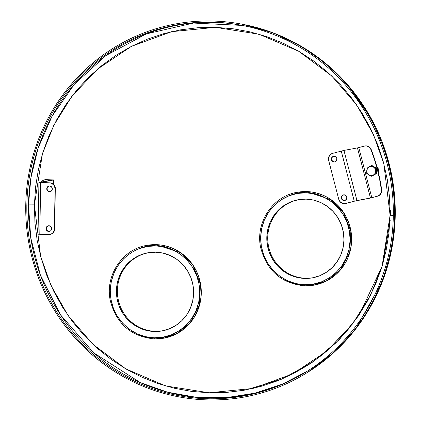 <?xml version="1.0" encoding="UTF-8"?>
<svg xmlns="http://www.w3.org/2000/svg" width="421" height="421" viewBox="0 0 421 421"><rect width="100%" height="100%" fill="white"/><g stroke="black" fill="none" stroke-linecap="round" stroke-linejoin="round"><path stroke-width="0.63" d="M245.948 389.909L281.912 379.074L313.45 361.623L339.331 339.568L359.202 314.992L382.715 264.967L390.204 220.288M307.093 372.669A189.671 184.198 79.4 0 1 118.906 374.153A189.671 184.198 79.4 0 1 25.76 205.064A189.671 184.198 -100.6 0 0 206.806 399.876A189.671 184.198 -100.6 0 0 394.466 215.862L395.24 215.626L394.466 215.862A189.671 184.198 79.4 0 1 307.093 372.669L308.077 372.053A189.218 183.756 -100.6 0 0 395.24 215.626L392.261 246.238L382.805 280.502L355.571 329.101L334.279 352.167L307.588 372.359M394.466 215.862L393.325 215.836A188.524 183.082 79.4 0 1 206.8 398.74A188.524 183.082 79.4 0 1 26.849 205.101L25.76 205.064L26.849 205.101A188.524 183.082 79.4 0 1 241.88 25.334A188.524 183.082 79.4 0 1 393.325 215.836A188.524 183.082 79.4 0 1 306.488 371.69A188.524 183.082 79.4 0 1 119.438 373.164A188.524 183.082 79.4 0 1 26.849 205.101L28.502 204.89L26.849 205.101A188.524 183.082 79.4 0 1 213.373 22.197A188.524 183.082 79.4 0 1 393.325 215.836L394.466 215.862A189.671 184.198 -100.6 0 0 213.415 21.05A189.671 184.198 -100.6 0 0 25.76 205.064A189.671 184.198 79.4 0 1 242.096 24.202A189.671 184.198 79.4 0 1 394.466 215.862M242.449 25.444A188.071 182.64 -100.6 0 0 28.502 204.89L30.87 177.983L38.132 148.097L52.051 116.222L74.312 84.332L105.945 55.551L146.513 33.848L193.492 23.06L242.449 25.444M34.401 204.859L28.502 204.89L34.401 204.859L34.948 222.793L37.201 240.607L41.137 258.126L46.72 275.181L53.899 291.611L62.603 307.251L72.749 321.96L84.237 335.59L96.956 348.009L110.791 359.102L125.6 368.759L141.24 376.89L157.57 383.41L174.426 388.267L191.639 391.404L209.058 392.793L226.503 392.425L243.817 390.299L260.82 386.436L277.36 380.879L293.269 373.669L308.398 364.891L322.602 354.619L335.748 342.957L347.699 330.011L358.345 315.913L367.586 300.794L375.332 284.807L381.505 268.093L386.052 250.821L388.92 233.16L390.093 215.273L383.868 163.901L373.506 134.678L356.434 104.597L331.59 75.822L298.752 51.288L259.115 34.243L215.436 27.339L171.563 31.68L131.368 46.384L97.714 68.97L71.886 96.262L53.783 125.311L42.41 153.902L34.401 204.859L40.621 256.231L50.988 285.454L68.06 315.534L92.904 344.31L125.742 368.843L165.379 385.889L209.058 392.793L252.932 388.451L293.127 373.748L326.78 351.161L352.609 323.87L370.706 294.821L382.084 266.23L390.093 215.273L389.546 197.338L387.294 179.525L383.357 162.006L377.774 144.95L370.596 128.521L361.892 112.881L351.745 98.172L340.257 84.542L327.538 72.123L313.703 61.029L298.894 51.373L283.254 43.242L266.925 36.722L250.069 31.864L232.855 28.728L215.436 27.339L197.991 27.707L180.677 29.833L163.674 33.696L147.134 39.258L131.226 46.463L116.096 55.24L101.887 65.513L88.747 77.175L76.796 90.12L66.15 104.219L56.909 119.338L49.162 135.325L42.989 152.039L38.443 169.31L35.574 186.971L34.401 204.859M393.335 215.447L390.093 215.273M306.977 371.385L282.312 384.147L255.121 393.125L226.256 397.656L196.775 397.371L167.811 392.261L140.446 382.673L93.778 352.887L60.519 314.855L40.369 275.05L30.733 237.723L28.502 204.89A188.071 182.64 -100.6 0 0 120.616 372.401A188.071 182.64 -100.6 0 0 306.977 371.385M242.664 24.313L273.108 32.864L300.994 46.163L325.433 63.218L345.941 82.879L371.038 118.201L386.22 153.576L393.551 186.445L395.24 215.626A189.218 183.756 -100.6 0 0 243.233 24.423L242.096 24.202M390.362 215.226L390.383 210.263M178.825 30.17L180.951 29.786M297.137 192.313L297.005 192.339A47.184 45.821 79.4 0 1 306.477 191.602L297.005 192.339C272.608 196.212 255.131 222.841 260.673 247.616C266.809 270.829 281.528 283.57 304.82 285.838L314.308 285.101L327.422 280.444L340.552 269.687L349.73 252.247L350.856 231.224L343.436 212.405L331.074 199.764L306.477 191.602A1.152 0.268 91.7 0 0 306.188 192.802C319.307 191.339 350.109 206.037 350.125 240.081C348.92 274.087 317.639 286.969 304.583 284.738A1.152 0.268 91.7 0 0 304.82 285.838A1.152 0.268 -88.3 0 1 304.583 284.738L313.329 284.112L321.765 281.744L329.575 277.723L336.453 272.203L342.141 265.398L346.415 257.573L349.109 249.027L350.125 240.081L349.425 231.087L347.025 222.393L343.031 214.321L337.589 207.195L330.911 201.28L323.249 196.802L314.903 193.944L306.188 192.802L297.442 193.428L289.006 195.802L281.196 199.822L274.318 205.343L268.63 212.142L264.356 219.967L261.662 228.519L260.646 237.46L261.346 246.453L263.746 255.152L267.74 263.22L273.182 270.35L279.86 276.265L287.522 280.739L295.868 283.601L304.583 284.738C291.464 286.206 260.662 271.503 260.646 237.46C261.851 203.454 293.132 190.571 306.188 192.802A1.152 0.268 -88.3 0 1 306.477 191.602A47.184 45.821 79.4 0 1 351.351 235.171A47.184 45.821 79.4 0 1 314.308 285.101A47.184 45.821 79.4 0 1 304.83 285.838L314.44 285.08A47.184 45.821 -100.6 0 0 351.488 235.15A47.184 45.821 -100.6 0 0 306.614 191.576L306.614 191.576A47.184 45.821 -100.6 0 0 297.137 192.313A47.184 45.821 -100.6 0 0 297.073 192.329M304.693 278.418A39.7 38.558 79.4 0 1 266.935 241.759A39.7 38.558 79.4 0 1 298.105 199.743A39.7 38.558 79.4 0 1 306.078 199.122A39.7 38.558 79.4 0 1 343.836 235.786A39.7 38.558 79.4 0 1 312.666 277.802A39.7 38.558 79.4 0 1 304.693 278.418L305.635 278.244L300.915 278.118L297.179 277.439L289.98 274.971L283.37 271.108L277.607 266.009L272.913 259.857L269.472 252.9L267.403 245.396L266.798 237.644L267.672 229.929L269.998 222.556L273.687 215.805L278.586 209.937L284.522 205.18L291.258 201.712L298.536 199.665L306.078 199.122L313.592 200.107L320.791 202.575L327.401 206.432L333.164 211.537L337.858 217.683L341.299 224.646L343.368 232.145L343.973 239.902L343.099 247.616L340.773 254.989L337.084 261.741L332.185 267.609L326.249 272.366L319.513 275.834L312.235 277.881L304.693 278.418M298.578 199.659A39.7 38.558 -100.6 0 0 267.898 241.828A39.7 38.558 -100.6 0 0 305.635 278.244A39.7 38.558 -100.6 0 0 313.14 277.707M154.47 338.905L163.943 338.168L177.057 333.511L190.187 322.754L199.365 305.314L200.496 284.291L193.071 265.472L180.709 252.832L156.112 244.669A1.152 0.268 91.7 0 0 155.823 245.869C168.942 244.406 199.743 259.104 199.764 293.148C198.559 327.154 167.274 340.036 154.218 337.805A1.152 0.268 91.7 0 0 154.454 338.905L154.47 338.905A47.184 45.821 79.4 0 0 163.943 338.168L154.454 338.905A1.152 0.268 -88.3 0 1 154.218 337.805L162.964 337.179L171.4 334.811L179.209 330.79L186.093 325.27L191.776 318.465L196.049 310.64L198.744 302.094L199.764 293.148L199.059 284.154L196.665 275.455L192.665 267.388L187.224 260.262L180.546 254.347L172.884 249.869L164.537 247.006L155.823 245.869L147.082 246.495L138.641 248.869L130.831 252.889L123.953 258.405L118.264 265.209L113.991 273.034L111.297 281.586L110.281 290.527L110.986 299.52L113.381 308.219L117.375 316.287L122.816 323.417L129.5 329.333L137.157 333.806L145.508 336.668L154.218 337.805C141.098 339.273 110.297 324.57 110.281 290.527C111.486 256.521 142.766 243.638 155.823 245.869A1.152 0.268 -88.3 0 1 156.112 244.669A47.184 45.821 79.4 0 1 200.991 288.238A47.184 45.821 79.4 0 1 163.943 338.168L164.079 338.147A47.184 45.821 -100.6 0 0 201.122 288.217A47.184 45.821 -100.6 0 0 156.249 244.643L156.249 244.643A47.184 45.821 -100.6 0 0 146.776 245.38A47.184 45.821 -100.6 0 0 146.708 245.396M154.328 331.485A39.7 38.558 79.4 0 1 116.57 294.826A39.7 38.558 79.4 0 1 147.739 252.81A39.7 38.558 79.4 0 1 155.712 252.19A39.7 38.558 79.4 0 1 193.476 288.853A39.7 38.558 79.4 0 1 162.301 330.869A39.7 38.558 79.4 0 1 154.328 331.485L155.275 331.311L150.55 331.185L146.813 330.506L139.614 328.038L133.01 324.175L127.247 319.076L122.553 312.924L119.106 305.967L117.038 298.463L116.433 290.711L117.312 282.996L119.632 275.623L123.321 268.872L128.226 263.004L134.157 258.247L140.893 254.773L148.171 252.732L155.712 252.19L163.227 253.174L170.426 255.642L177.036 259.499L182.798 264.604L187.492 270.75L190.939 277.707L193.002 285.212L193.613 292.969L192.734 300.683L190.408 308.056L186.724 314.808L181.819 320.676L175.883 325.433L169.147 328.901L161.869 330.943L154.328 331.485M148.213 252.726A39.7 38.558 -100.6 0 0 117.533 294.895A39.7 38.558 -100.6 0 0 155.275 331.311A39.7 38.558 -100.6 0 0 162.774 330.774M146.776 245.38L146.64 245.406A47.184 45.821 79.4 0 1 156.112 244.669L146.64 245.406C122.243 249.279 104.766 275.908 110.307 300.683C116.449 323.896 131.163 336.637 154.454 338.905M378.311 172.2A6.041 5.868 -100.6 0 0 378.468 170.91L378.2 170.963A6.041 5.868 79.4 0 1 378.158 171.579L378.468 170.91A6.041 5.868 -100.6 0 0 376.869 166.642M377.027 167.221L377.79 168.642L378.2 170.963A6.041 5.868 79.4 0 0 377.027 167.221M378.2 169.326L378.153 168.021L377.605 167.642M343.383 194.907A2.879 2.794 79.4 0 1 346.836 197.081A2.879 2.794 79.4 0 1 344.831 200.475L342.71 200.164L341.405 198.407L341.689 196.228L343.383 194.907L345.509 195.218L346.809 196.981L346.53 199.154L344.831 200.475A2.879 2.794 79.4 0 1 341.384 198.307A2.879 2.794 79.4 0 1 343.383 194.907L343.657 194.855L343.383 194.907M343.715 194.844A2.879 2.794 -100.6 0 0 341.636 198.186A2.879 2.794 -100.6 0 0 344.767 200.491M333.39 156.386A2.879 2.794 79.4 0 1 336.837 158.554A2.879 2.794 79.4 0 1 334.637 161.996A2.879 2.794 79.4 0 1 331.385 159.78A2.879 2.794 79.4 0 1 333.39 156.386L335.511 156.696L336.811 158.454L336.532 160.633L334.832 161.953L332.711 161.643L331.411 159.88L331.69 157.701L333.39 156.386M333.716 156.317A2.879 2.794 -100.6 0 0 331.637 159.659A2.879 2.794 -100.6 0 0 334.774 161.969M371.222 149.555L370.948 149.608A176.646 171.547 79.4 0 1 377.337 169.447L377.605 169.395A176.646 171.547 -100.6 0 0 371.222 149.555A5.752 5.589 -100.6 0 0 364.97 145.971L364.702 146.024A5.752 5.589 79.4 0 1 370.948 149.608L371.222 149.555M345.467 203.532L345.615 203.49A5.752 5.589 79.4 0 1 345.22 203.575L345.494 203.527A5.752 5.589 -100.6 0 0 345.883 203.438L355.692 200.859L370.454 198.017L356.961 200.533L343.952 150.418L332.606 153.37L330.648 154.339L328.754 157.033L328.648 160.364A5.752 5.589 79.4 0 1 332.606 153.37L343.952 150.418L356.961 200.533L345.615 203.49L354.529 201.154L354.256 201.206L341.252 151.086L354.256 201.206L370.454 198.017L357.45 147.903L343.952 150.418L357.45 147.903L364.312 146.108A5.752 5.589 79.4 0 1 364.702 146.024M372.075 197.633L377.316 196.228L369.375 198.302L355.877 200.822M381.679 189.85L381.405 189.897A5.752 5.589 79.4 0 1 377.316 196.228L377.584 196.175A5.752 5.589 -100.6 0 0 381.679 189.85A176.646 171.547 -100.6 0 0 377.605 169.395L377.337 169.447A176.646 171.547 79.4 0 1 381.405 189.897L381.679 189.85M377.337 169.447L379.663 179.614L381.405 189.897L381.331 191.971L380.542 193.876L379.142 195.36L377.316 196.228L371.806 197.681L358.797 147.566L364.312 146.108L366.323 145.966L368.264 146.566L369.875 147.834L370.948 149.608L374.427 159.433L377.337 169.447M358.797 147.566L357.45 147.903L370.454 198.017L371.806 197.681L358.797 147.566M345.22 203.575A5.752 5.589 79.4 0 1 338.763 199.349L328.648 160.364L338.763 199.349L339.726 201.37L342.368 203.343L344.531 203.659L354.529 201.154M344.557 200.512L342.531 199.78L341.589 197.796L341.957 196.175L343.657 194.855M334.563 161.985L332.537 161.259L331.59 159.275L332.28 157.196L333.658 156.333M49.483 191.734A2.879 2.794 79.4 0 1 49.004 186.035A2.879 2.794 79.4 0 1 49.583 185.987L51.546 186.887L52.33 188.945L51.473 190.95L49.483 191.734L47.52 190.834L46.736 188.782L47.589 186.771L49.583 185.987A2.879 2.794 79.4 0 1 50.057 191.692A2.879 2.794 79.4 0 1 49.483 191.734L49.752 191.687L49.483 191.734M49.141 186.014A2.879 2.794 -100.6 0 0 49.752 191.687A2.879 2.794 -100.6 0 0 50.194 191.66M48.789 231.487A2.879 2.794 79.4 0 1 48.31 225.788A2.879 2.794 79.4 0 1 51.625 228.398A2.879 2.794 79.4 0 1 48.789 231.487L46.826 230.587L46.042 228.535L46.894 226.524L48.889 225.74L50.852 226.64L51.636 228.698L50.778 230.703L48.789 231.487M48.447 225.767A2.879 2.794 -100.6 0 0 49.057 231.439A2.879 2.794 -100.6 0 0 49.499 231.413M49.889 234.508L50.157 234.455A5.752 5.589 -100.6 0 0 54.698 228.961L54.425 229.013A5.752 5.589 79.4 0 1 48.731 234.597L50.883 234.223L52.72 233.029L54.298 230.129L55.13 188.792L55.398 188.74A5.752 5.589 -100.6 0 0 49.904 182.83L38.927 182.472L53.604 179.967L53.53 184.324M40.69 182.619L49.636 182.882A5.752 5.589 79.4 0 1 55.13 188.792L54.241 185.572L51.767 183.382L49.636 182.882L40.69 182.619L39.784 234.334L40.69 182.619M38.927 182.477L38.022 234.192L48.731 234.597L38.09 234.165M50.094 234.465L52.125 233.671L53.699 232.129L54.698 228.961L55.309 187.619L54.509 185.519L52.041 183.33L49.904 182.83L40.958 182.567M49.752 191.687L48.204 191.155L47.047 189.292L47.236 187.64L48.778 186.129M49.057 231.439L47.094 230.54L46.357 229.045L46.542 227.387L48.083 225.877M40.111 182.514L53.667 179.946L46.199 179.635A5.752 5.589 -100.6 0 0 45.047 179.725L44.779 179.778A5.752 5.589 79.4 0 1 45.931 179.688L53.604 179.967L38.99 182.451L52.52 179.925L44.921 179.751L43.021 180.43L41.295 182.025A5.752 5.589 79.4 0 1 44.779 179.778M375.758 169.121L375.811 168.463L373.501 167.084A4.605 4.468 79.4 0 1 375.664 171.131L375.758 169.121M375.116 174.089L375.716 173.768L375.664 171.131A4.605 4.468 79.4 0 1 373.359 175.047L375.116 174.089M372.069 165.548L371.38 165.674L372.069 165.548L376.495 168.332L376.4 173.641L371.88 176.162L371.196 176.294L373.359 175.047A4.605 4.468 79.4 0 1 368.885 174.915L371.196 176.294L373.359 175.047L371.696 175.578L369.959 175.41L367.596 173.694L366.849 172.063L366.765 170.273L368.086 167.658L369.554 166.705L371.275 166.406L373.501 167.084L374.79 168.305L375.637 170.531L375.495 172.315L374.695 173.905L373.359 175.047L375.716 173.768L375.811 168.463L371.38 165.674L369.022 166.953A4.605 4.468 79.4 0 1 373.501 167.084L371.38 165.674L366.859 168.2L367.859 167.895M376.495 168.332L375.811 168.463L376.495 168.332M376.4 173.641L375.716 173.768L376.4 173.641M366.77 173.505L368.885 174.915A4.605 4.468 79.4 0 1 366.717 170.868L366.77 173.505L371.196 176.294L371.88 176.162M373.79 175.099A4.605 4.468 -100.6 0 0 374.222 174.889L374.143 174.904A4.605 4.468 79.4 0 1 372.817 175.383M375.806 168.516A4.605 4.468 79.4 0 1 375.7 173.441M374.143 174.904L374.222 174.889A4.605 4.468 -100.6 0 0 374.627 174.631M376.432 171.836A4.605 4.468 -100.6 0 0 376.463 170.1M374.932 167.353A4.605 4.468 -100.6 0 0 373.732 166.595M345.941 82.879C379.016 120.764 395.451 165.011 395.24 215.615C394.819 238.033 390.672 259.662 382.805 280.502M343.578 194.865L343.852 194.812M333.585 156.338L333.853 156.291M334.637 161.996L334.905 161.948M344.636 200.522L344.904 200.47M49.004 186.035L49.273 185.982M48.31 225.788L48.578 225.735M49.368 231.445L49.636 231.392M50.057 191.692L50.331 191.639"/></g></svg>
